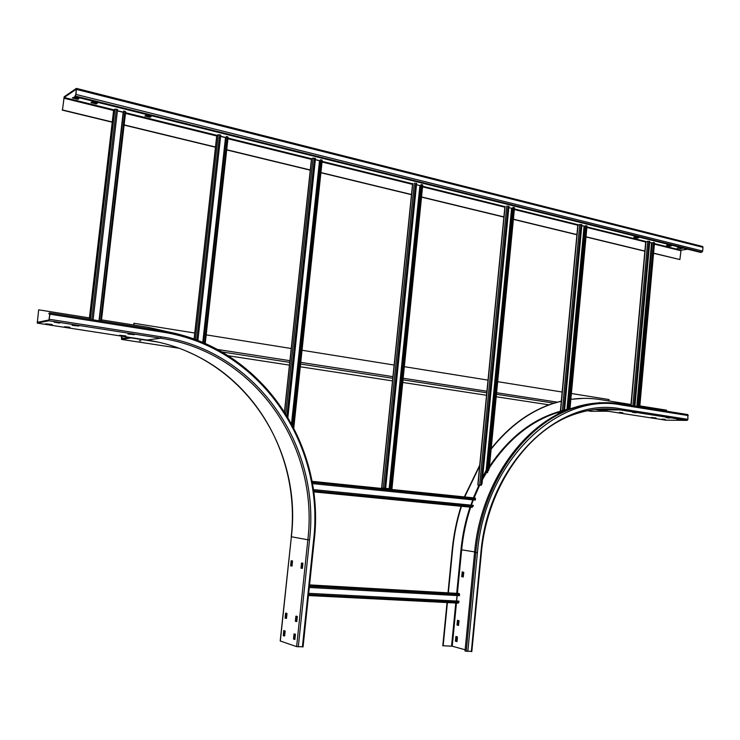 <?xml version="1.0" encoding="UTF-8"?>
<svg xmlns="http://www.w3.org/2000/svg" width="740" height="740" viewBox="0 0 740 740"><rect width="100%" height="100%" fill="white"/><g stroke="black" fill="none" stroke-linecap="round" stroke-linejoin="round"><path stroke-width="1.11" d="M312.382 483.599L475.247 500.092L475.552 499.001L475.21 498.02L311.975 481.333L475.21 498.02M473.36 505.374L313.325 489.593L473.36 505.374L472.092 507.335L313.64 491.869M470.899 505.124L472.786 499.842M385.651 488.335L381.627 487.938L385.651 488.335L416.648 183.353M391.932 488.983L382.108 487.984L391.932 488.983L422.743 184.991M391.201 488.909L390.211 488.807L391.201 488.909M421.328 184.51L390.47 488.835M421.069 184.584L390.211 488.807M292.402 425.047L320.624 159.692L322.094 160.349M320.281 160.719L315.351 159.692L320.18 160.885M311.577 158.841L313.039 158.101L315.49 158.425L287.916 417.082M292.207 424.677L320.624 159.692M478.752 485.107L481.213 485.31L478.752 485.089M482.647 477.291L486.189 470.205L487.586 469.299M489.085 468.392L487.262 472.62L512.968 207.385M481.213 485.31L482.027 483.683L508.972 206.266M487.54 472.638L513.245 207.32M197.885 340.539L220.751 135.096L218.171 134.763L216.783 135.439L194.084 339.114M225.987 137.696L220.603 136.419M203.435 342.786L226.329 136.484L228.022 137.205M203.232 342.703L226.329 136.484M568.709 409.479L585.581 225.7L568.579 409.525M569.939 409.017L587.014 226.024L585.867 225.645M561.299 410.635L563.889 410.626L561.697 410.543M564.565 409.886L568.44 409.248M585.525 226.218L581.788 225.783M578.014 224.969L581.89 224.664L564.509 410.487L563.889 410.626M309.292 587.505L459.512 595.682L459.235 593.489L309.533 585.192M309.561 584.896L459.235 593.489M456.506 600.982L457.043 595.543M308.673 593.388L458.976 601.158L458.865 602.286L458.227 603.128L308.45 595.534M308.682 593.332L458.976 601.158M638.676 406.75L653.476 242.415L654.521 242.757L639.739 406.926M653.476 242.415L638.38 406.704M649.665 242.581L653.133 242.914M630.896 405.511L645.715 241.638L648.999 241.305L649.766 241.499L634.911 406.149M99.308 320.836L123.663 111.019L99.132 320.808M123.663 111.019L125.661 111.74L101.325 321.16M117.41 110.889L123.33 112.35M113.71 110.001L114.857 109.15L117.567 109.511L93.092 319.846M599.576 402.542L600.066 402.8L599.576 402.542M133.801 325.017L134.005 323.269L133.496 324.971M129.722 337.394L121.674 338.522L121.712 336.154M121.406 336.108L121.573 339.42L132.062 337.755M607.54 411.172L591.334 411.32M140.924 340.807L139.425 340.733L140.924 340.807M134.005 323.269L194.759 333.028M206.183 334.859L291.218 348.512M302.031 350.251L394.133 365.042M404.327 366.679L488.021 380.12M497.659 381.664L562.159 392.024M571.391 393.504L609.057 399.554L608.928 400.96M702.417 246.429L702.991 247.327L702.667 251.073L76.035 94.452L74.666 96.607L75.794 94.618L76.34 89.189L64.103 97.514L62.465 109.946L112.249 122.008M687.673 249.195L681.031 250.194L679.894 259.546L653.577 253.173M124.144 124.894L215.488 147.029M226.708 149.739L310.282 169.987M320.91 172.568L411.505 194.518M421.532 196.942L504.07 216.94M513.394 219.207L577.117 234.645M586.006 236.8L645.077 251.11M76.035 94.452L76.359 88.421L64.186 96.764L62.465 109.946M653.568 253.321L679.894 259.546M62.234 110.103L112.23 122.211M124.117 125.088L215.47 147.214M226.69 149.933L310.264 170.172M320.892 172.744L411.486 194.685M421.513 197.118L503.885 217.07M513.384 219.373L576.904 234.756M585.997 236.957L644.845 251.212M678.552 247.826L680.707 248.214M667.878 245.171L670.079 245.569M635.105 237.031L637.436 237.457M96.644 103.064L91.695 102.028M150.312 116.402L145.66 115.44M73.158 97.43L78.218 98.485M677.211 248.076L682.049 248.557L677.211 248.03M668.155 245.134L671.411 245.911L669.543 246.17L666.49 245.403L668.155 245.134M635.373 236.985L638.75 237.799L636.899 238.067L633.745 237.272L635.373 236.985M92.102 101.935L97.375 103.276L96.145 103.896L91.011 102.629L92.102 101.935M146.085 115.348L151.117 116.633L149.804 117.216L144.901 115.995L146.085 115.348M78.912 98.707L77.719 99.326L72.372 97.958L73.565 97.329L78.912 98.707M74.666 96.607L700.475 252.386L701.844 252.183L702.667 251.073M465.127 649.785L452.223 646.205L442.798 645.761L447.043 602.563M471.611 651.45L465.016 650.969L474.599 552.308C480.704 483.211 524.087 422.882 573.704 407.703C583.916 404.382 594.127 402.717 604.349 402.699M443.149 645.863L447.404 602.582M448.385 592.611L452.658 549.089C454.12 534.4 457.052 520.137 461.464 506.299M448.024 592.592L452.297 549.024C453.759 534.345 456.691 520.091 461.094 506.262M464.341 496.91L479.751 465.118M491.184 448.597C509.074 426.249 529.572 411.236 552.678 403.55L561.309 401.108M570.845 399.304L583.416 398.361M630.989 404.484L600.196 399.563C590.557 398.028 580.771 397.954 570.845 399.36M561.299 401.191L553.058 403.55C529.748 411.311 509.102 426.508 491.129 449.152M479.677 465.858L464.702 496.947M666.444 411.172L666.537 410.173L639.832 405.899M620.777 403.883L687.83 414.585L687.913 419.358L687.09 420.375L665.806 420.172M651.154 417.48L656.066 417.971L651.163 417.462M619.436 412.319L622.858 412.837L619.436 412.319M632.506 412.328L635.956 412.855L632.506 412.328M676.934 419.256L680.226 419.756L676.934 419.256M666.028 417.554L669.358 418.063L666.028 417.554M665.223 419.636L661.958 419.145L665.241 419.395M462.694 572.011L462.223 576.599L463.305 576.978M457.958 620.37L457.505 624.949L458.587 625.393M456.377 636.548L455.923 641.118L457.015 641.58M455.988 641.303L455.396 641.099L455.942 636.428L457.459 637.001L457.015 641.543L455.988 641.303M463.221 577.024L461.695 576.571L462.241 571.918L463.767 572.371L463.221 577.024M458.495 625.476L456.969 624.93L457.524 620.268L459.041 620.804L458.513 625.476M599.048 402.856L600.445 402.782M296.823 621.591L295.38 621.147L295.898 616.179L297.295 616.411L296.823 621.591L295.38 621.147M296.536 616.179L296.009 621.174M291.366 536.713L280.192 640.979L296.62 646.621L302.928 646.788M285.603 613.118L287.009 613.534L286.491 618.446L285.085 618.011L285.603 613.118L286.232 613.146L285.714 618.039L286.491 618.455M292.494 560.92L292.041 565.998L290.681 565.869L291.135 560.8L292.494 560.92M302.882 563.186L302.429 568.338L301.032 568.209L301.495 563.066L302.882 563.186M295.417 634.208L294.853 639.554L293.512 638.925L294.03 633.94L295.417 634.208M283.753 630.619L284.382 630.637L283.91 635.734L283.291 635.716L283.753 630.619L285.159 631.072L284.641 635.984L283.3 635.716L284.641 635.984M38.674 309.82L37.259 323.112L48.84 320.753L50.006 314.204L49.885 312.964L49.016 313.094L48.923 313.871L49.719 313.723L49.774 314.26L48.933 319.967L37.342 322.353L38.674 309.82L89.42 317.923M101.528 319.865L148.083 327.302L171.116 332.538M285.76 618.233L285.15 618.215L285.76 618.233M291.773 560.763L291.246 565.712L292.022 566.072M291.292 565.906L290.681 565.869L291.292 565.906M302.133 563.029L301.596 568.052L302.41 568.413M294.03 633.94L294.659 633.967L294.141 638.944L294.955 639.397M294.196 639.138L293.567 639.129L294.196 639.138M48.923 313.871L49.793 314.01M119.556 335.257L125.967 335.932L119.556 335.257M127.928 334.018L134.43 334.702L127.928 334.018M69.884 327.589L64.5 326.747L69.921 327.246M54.159 322.178L59.709 323.065L54.159 322.178M72.15 325.332L78.819 326.044L72.15 325.332M52.207 324.518L45.584 323.815L52.207 324.509M312.16 482.369L475.552 499.001M472.971 506.465L313.501 490.824M381.766 487.947L412.763 183.501M422.29 184.75L391.46 488.937M389.823 488.77L420.598 185.435M419.904 185.564L389.148 488.705M414.335 183.058L383.292 488.095M384.661 488.234L415.686 183.113M292.134 424.547L320.198 160.746M284.576 411.68L311.605 158.619M313.039 158.101L285.779 413.568M286.981 415.519L314.426 158.156M319.504 160.719L291.551 423.456M321.678 159.96L293.318 426.776M511.59 208.264L486.189 470.205M486.948 469.253L512.265 208.134M477.985 485.015L505.096 206.358M506.771 205.979L479.631 485.153M480.954 485.283L508.084 206.044M514.124 207.542L488.668 470.372M225.506 137.64L202.76 342.509M196.738 340.104L219.595 134.81M218.171 134.763L195.36 339.586M194.158 339.142L216.876 135.346M227.476 136.771L204.573 343.277M586.681 225.848L569.578 409.146M567.617 409.248L584.702 226.375M584.063 226.347L566.96 409.34M560.633 410.487L578.042 224.729M579.781 224.396L562.363 410.487M563.649 410.598L581.076 224.46M309.413 586.302L459.623 594.553M459.17 593.471L309.533 585.173M458.865 602.286L308.552 594.59M654.234 242.6L639.443 406.88M637.418 406.556L652.153 243.071M651.524 243.035L636.798 406.454M631.118 405.548L645.946 241.536M647.74 241.24L632.876 405.825M634.134 406.029L648.999 241.305M124.912 111.333L100.585 321.04M123.192 112.323L98.993 320.79M89.318 319.245L113.729 109.825M114.857 109.15L90.363 319.412M91.806 319.643L116.309 109.196M591.491 411.348L587.486 410.728M548.988 404.836L496.198 396.76M486.541 395.28L402.726 382.45M392.524 380.897L300.274 366.772M289.442 365.116L228.244 355.746M178.581 348.151L121.573 339.42M131.748 338.004L156.667 341.852M221.815 351.907L289.729 362.387M300.56 364.052L392.792 378.288M402.995 379.861L486.791 392.783M496.438 394.272L553.927 403.143M595.09 409.498L607.096 411.348M557.294 402.144L496.596 392.727M486.938 391.238L403.161 378.242M392.959 376.66L300.745 362.36M289.914 360.685L217.32 349.428M123.913 338.208L121.517 337.838M63.862 98.189L113.599 110.482M125.467 113.414L216.728 135.975M227.929 138.741L311.411 159.378M322.029 162.005L412.532 184.38M422.549 186.85L505.013 207.237M514.328 209.54L577.986 225.275M586.876 227.476L645.9 242.063M654.391 244.163L680.689 250.657M681.031 250.194L654.438 243.617M652.208 243.062L649.683 242.433M646.002 241.527L586.931 226.903M584.757 226.366L581.797 225.635M578.097 224.72L514.393 208.948M512.237 208.421L508.843 207.579M505.069 206.645L422.614 186.24M420.57 185.731L416.509 184.732M412.735 183.797L322.104 161.366M284.484 411.532L311.485 158.721L228.003 138.075M226.005 137.575L220.622 136.243M216.913 135.328L125.55 112.721M123.349 112.175L117.429 110.704M113.766 109.798L64.103 97.514M76.627 89.466L702.991 247.327M75.452 96.08L701.844 252.183M680.226 248.242L680.171 248.807M680.384 248.825L680.43 248.252M669.589 245.606L669.543 246.17M669.746 246.179L669.802 245.615M636.946 237.494L636.899 238.067M637.103 238.086L637.159 237.503M96.228 103.156L96.145 103.896M96.385 103.905L96.478 103.165M149.887 116.485L149.804 117.216M150.044 117.225L150.128 116.495M77.959 99.336L78.052 98.587M77.802 98.577L77.719 99.326M599.335 409.895L620.074 409.914L687.09 420.375M665.945 420.19L599.539 409.942M480.88 552.947L481.37 552.965C487.253 486.097 529.276 427.85 577.043 413.466C591.538 408.887 605.884 407.703 620.074 409.914L620.888 408.85C559.199 396.363 488.187 463.573 480.88 552.947L471.325 651.607M687.913 419.358L620.888 408.85M467.819 651.515L477.411 552.688C484.941 460.817 558.006 391.941 621.239 404.919L688.246 415.556M621.239 404.919L620.629 403.864C605.579 401.469 590.372 402.754 574.989 407.703C525.345 422.901 481.934 483.312 475.811 552.512L466.228 651.302M474.599 552.308L477.411 552.688M457.413 593.119L461.649 549.802C463.101 535.131 466.108 520.932 470.686 507.196M471.371 505.17L473.295 499.898M474.062 497.909L479.659 485.163M482.415 479.733L487.429 470.908M489.316 467.893C507.797 439.838 530.275 421.495 556.748 412.855L566.868 410.21L556.748 412.855L560.827 412.865M456.737 593.073L460.983 549.727L474.636 551.901M452.223 646.205L456.441 603.045M456.636 600.991L457.172 595.552M455.766 603.008L451.548 646.113M460.983 549.727C462.435 535.057 465.442 520.868 470.002 507.131M473.378 497.835L478.956 485.107M482.582 478.031L487.577 469.428M489.454 466.478C509.684 436.48 534.197 417.841 562.983 410.552M564.537 410.182L568.431 409.387M462.223 576.599L461.695 576.571M462.13 572.066L462.657 572.103M457.505 624.949L456.969 624.93M457.413 620.407L457.94 620.425M455.831 636.567L456.367 636.585M455.923 641.118L455.396 641.099M295.898 616.179L296.527 616.207M295.436 621.35L296.065 621.378L295.436 621.35M280.321 641.062L291.366 536.759L307.849 539.774L296.62 646.621M38.794 322.057L37.25 321.817M302.401 646.954L313.575 540.274L314.093 540.246M298.294 646.843L309.514 539.96C320.882 445.961 257.27 351.149 161.329 336.839L49.404 319.301M50.006 314.204L161.875 331.973C260.239 346.884 325.184 444.046 313.575 540.274M161.329 336.839L160.7 338.217C255.92 352.351 319.144 446.442 307.849 539.774L309.514 539.96M187.202 351.546C258.538 381.544 300.042 459.818 291.236 536.722L291.366 536.759C302.484 445.6 240.222 353.72 146.825 340.039L146.742 340.021M48.84 320.753L160.7 338.217L146.825 340.039L37.259 323.112M161.875 331.973L161.542 330.734L49.848 312.937M285.714 618.039L285.085 618.011M291.135 560.8L291.754 560.846M291.246 565.712L290.626 565.674M301.495 563.066L302.114 563.103M301.596 568.052L300.967 568.015M294.141 638.944L293.512 638.925M283.864 635.54L283.235 635.521M412.596 183.761L381.627 487.938M293.798 427.711L322.224 160.247M504.902 206.608L477.809 485.005M489.233 468.772L514.504 207.746M205.221 343.564L228.114 137.113M577.829 224.84L560.43 410.515M101.38 321.169L125.661 111.74M113.664 109.899L89.272 319.236M702.667 246.494L76.534 88.43M481.37 552.965L471.824 651.552M573.704 407.703L574.989 407.703C590.446 402.754 605.727 401.487 620.841 403.911L687.83 414.585M49.885 312.964L161.69 330.771C260.656 345.894 325.887 443.575 314.232 540.293L303.067 646.88"/></g></svg>

